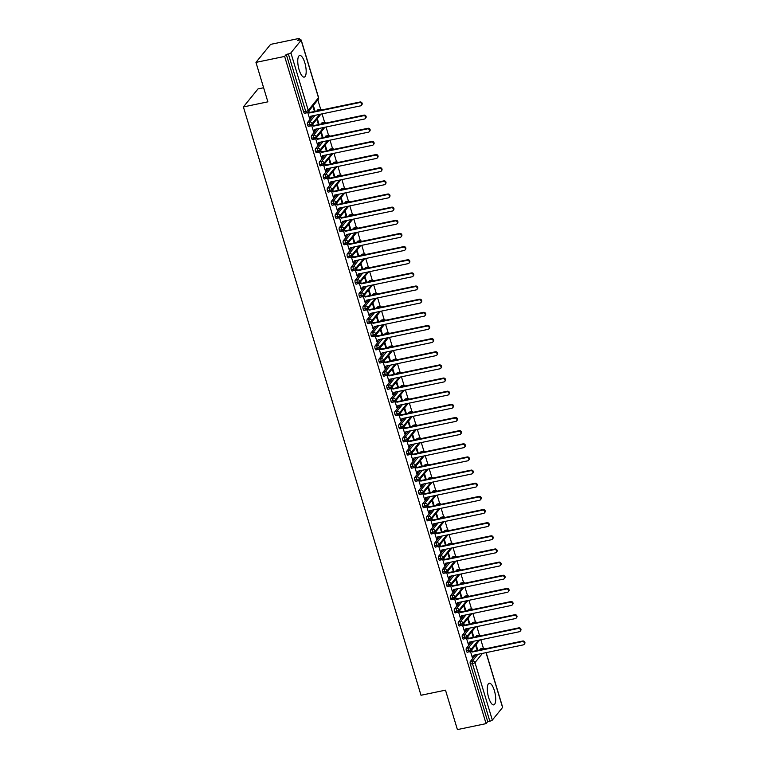 <?xml version="1.0" encoding="UTF-8"?>
<svg xmlns="http://www.w3.org/2000/svg" width="768" height="768" viewBox="0 0 768 768"><rect width="100%" height="100%" fill="white"/><g stroke="black" fill="none" stroke-linecap="round" stroke-linejoin="round"><path stroke-width="1.15" d="M488.65 697.565A11.05 3.638 -101.8 0 1 489.245 683.242A11.05 3.638 -101.8 0 1 494.352 690.538A11.05 3.638 -101.8 0 1 493.757 704.87A11.05 3.638 -101.8 0 1 488.65 697.565M299.117 69.802A11.05 3.638 -101.8 0 1 299.712 55.469A11.05 3.638 -101.8 0 1 304.819 62.774A11.05 3.638 -101.8 0 1 304.214 77.107A11.05 3.638 -101.8 0 1 299.117 69.802M486.154 652.618L502.646 707.261A2.122 0.518 163.2 0 1 502.579 707.462L492.326 720.086A2.122 0.518 163.2 0 1 489.821 721.171L487.718 721.603L486.077 723.629L457.402 729.6L445.498 690.163L421.008 695.261L243.389 106.934L267.869 101.837L255.965 62.39L270.605 44.371L299.27 38.4L297.629 40.426L299.722 39.994A2.122 0.518 -16.8 0 1 301.21 40.051L318.566 97.536A2.122 0.518 -16.8 0 1 318.49 97.747L301.142 40.262A2.122 0.518 -16.8 0 0 301.21 40.051M483.408 648.269L480.835 639.754M479.434 635.126L476.861 626.602M475.469 621.974L472.896 613.459M471.494 608.832L468.922 600.307M467.53 595.68L464.957 587.165M463.555 582.538L460.992 574.013M459.59 569.386L457.018 560.87M455.616 556.243L453.053 547.718M451.651 543.091L449.078 534.576M447.686 529.949L445.114 521.434M443.712 516.797L441.139 508.282M439.747 503.654L437.174 495.139M435.773 490.502L433.2 481.987M431.808 477.36L429.235 468.845M427.834 464.208L425.261 455.693M423.869 451.066L421.296 442.55M419.894 437.914L417.322 429.398M415.93 424.771L413.357 416.256M411.955 411.629L409.382 403.104M407.99 398.477L405.418 389.962M404.016 385.334L401.443 376.81M400.051 372.182L397.478 363.667M396.077 359.04L393.514 350.515M392.112 345.888L389.539 337.373M388.147 332.746L385.574 324.221M384.173 319.594L381.6 311.078M380.208 306.451L377.635 297.936M376.234 293.299L373.661 284.784M372.269 280.157L369.696 271.642M368.294 267.005L365.722 258.49M364.33 253.862L361.757 245.347M360.355 240.71L357.782 232.195M356.39 227.568L353.818 219.053M352.416 214.426L349.843 205.901M348.451 201.274L345.878 192.758M344.477 188.131L341.904 179.606M340.512 174.979L337.939 166.464M336.538 161.837L333.974 153.312M332.573 148.685L330 140.17M328.608 135.542L326.035 127.018M324.634 122.39L322.061 113.875M320.669 109.248L317.846 99.907M299.75 39.984L299.27 38.4M263.616 87.744L258.029 88.906L243.389 106.934M304.781 113.174A2.122 0.701 -101.8 0 1 304.618 113.29A2.122 0.701 -101.8 0 1 303.638 111.878L305.731 111.446L288.374 53.962A2.122 0.518 -16.8 0 0 290.89 52.877L301.142 40.262M303.638 111.878L286.282 54.394L284.63 56.429L255.965 62.39M288.374 53.962L286.282 54.394M486.077 723.629L284.63 56.429M309.562 118.157L310.09 118.042L309.619 118.637L307.718 112.339M315.101 111.341L313.325 105.466M312.845 106.051L314.486 111.475M310.09 118.042L310.8 116.218M481.738 649.555L482.659 648.413L480.566 648.854L479.645 649.997M475.757 654.778L470.323 661.469L472.416 661.037L477.85 654.346M487.718 721.603L470.362 664.118A2.122 0.701 -101.8 0 1 470.323 661.469M477.773 636.413L478.694 635.27L476.602 635.702A2.122 0.701 -101.8 0 1 476.765 635.597A2.122 0.701 -101.8 0 1 476.957 635.635M467.52 652.205A2.122 0.701 -101.8 0 1 467.357 652.31A2.122 0.701 -101.8 0 1 466.397 650.966A2.122 0.701 -101.8 0 1 466.349 648.326L468.442 647.885L473.875 641.203M476.602 635.702L475.67 636.845M471.782 641.635L466.349 648.326M470.458 651.36L472.358 657.658L473.539 655.248M475.584 645.082L477.226 650.496M477.84 650.371L476.064 644.496M473.798 623.261L474.73 622.118L472.627 622.56A2.122 0.701 -101.8 0 1 472.79 622.454A2.122 0.701 -101.8 0 1 472.982 622.483M463.555 639.053A2.122 0.701 -101.8 0 1 463.392 639.158A2.122 0.701 -101.8 0 1 462.432 637.824A2.122 0.701 -101.8 0 1 462.384 635.174L464.477 634.742L469.91 628.051M472.627 622.56L471.706 623.702M467.818 628.493L462.384 635.174M466.483 638.218L468.384 644.506L469.565 642.096M471.619 631.93L473.251 637.354M473.866 637.219L472.099 631.344M469.834 610.118L470.755 608.976L468.662 609.408A2.122 0.701 -101.8 0 1 468.826 609.302A2.122 0.701 -101.8 0 1 469.018 609.341M459.581 625.91A2.122 0.701 -101.8 0 1 459.418 626.016A2.122 0.701 -101.8 0 1 458.458 624.682A2.122 0.701 -101.8 0 1 458.41 622.032L460.502 621.59L465.936 614.909M468.662 609.408L467.731 610.55M463.843 615.341L458.41 622.032M462.518 625.066L464.419 631.363L465.6 628.954M467.654 618.787L469.286 624.202M469.901 624.077L468.125 618.202M465.859 596.966L466.79 595.824L464.688 596.266A2.122 0.701 -101.8 0 1 464.851 596.16A2.122 0.701 -101.8 0 1 465.043 596.189M455.616 612.758A2.122 0.701 -101.8 0 1 455.453 612.864A2.122 0.701 -101.8 0 1 454.493 611.53A2.122 0.701 -101.8 0 1 454.445 608.88L456.538 608.448L461.971 601.757M464.688 596.266L463.766 597.408M459.878 602.198L454.445 608.88M458.544 611.923L460.445 618.211L461.626 615.802M463.68 605.635L465.312 611.059M465.926 610.925L464.16 605.05M461.894 583.824L462.816 582.682L460.723 583.114A2.122 0.701 -101.8 0 1 460.886 583.008A2.122 0.701 -101.8 0 1 461.078 583.046M451.642 599.616A2.122 0.701 -101.8 0 1 451.478 599.722A2.122 0.701 -101.8 0 1 450.518 598.387A2.122 0.701 -101.8 0 1 450.47 595.738L452.573 595.296L457.997 588.614M460.723 583.114L459.792 584.256M455.904 589.046L450.47 595.738M454.579 598.771L456.48 605.069L457.661 602.659M459.715 592.493L461.347 597.907M461.962 597.782L460.186 591.907M457.92 570.672L458.851 569.539L456.749 569.971A2.122 0.701 -101.8 0 1 456.912 569.866A2.122 0.701 -101.8 0 1 457.104 569.894M447.677 586.464A2.122 0.701 -101.8 0 1 447.514 586.579A2.122 0.701 -101.8 0 1 446.554 585.235A2.122 0.701 -101.8 0 1 446.506 582.586L448.598 582.154L454.032 575.462M456.749 569.971L455.827 571.114M451.939 575.904L446.506 582.586M450.605 585.629L452.506 591.917L453.686 589.507M455.741 579.341L457.382 584.765M457.987 584.63L456.221 578.755M453.955 557.53L454.877 556.387L452.784 556.819A2.122 0.701 -101.8 0 1 452.947 556.714A2.122 0.701 -101.8 0 1 453.139 556.752M443.702 573.322A2.122 0.701 -101.8 0 1 443.539 573.427A2.122 0.701 -101.8 0 1 442.579 572.093A2.122 0.701 -101.8 0 1 442.531 569.443L444.634 569.002L450.058 562.32M452.784 556.819L451.862 557.962M447.965 562.752L442.531 569.443M446.64 572.477L448.541 578.774L449.722 576.365M451.776 566.198L453.408 571.613M454.022 571.488L452.246 565.613M449.981 544.378L450.912 543.245L448.819 543.677A2.122 0.701 -101.8 0 1 448.973 543.571A2.122 0.701 -101.8 0 1 449.165 543.6M439.738 560.17A2.122 0.701 -101.8 0 1 439.574 560.285A2.122 0.701 -101.8 0 1 438.614 558.941A2.122 0.701 -101.8 0 1 438.566 556.291L440.659 555.859L446.093 549.168M448.819 543.677L447.888 544.819M444 549.61L438.566 556.291M442.675 559.334L444.576 565.622L445.747 563.213M447.802 553.046L449.443 558.47M450.058 558.336L448.282 552.461M446.016 531.235L446.938 530.093L444.845 530.534A2.122 0.701 -101.8 0 1 445.008 530.419A2.122 0.701 -101.8 0 1 445.2 530.458M435.763 547.027A2.122 0.701 -101.8 0 1 435.6 547.133A2.122 0.701 -101.8 0 1 434.64 545.798A2.122 0.701 -101.8 0 1 434.592 543.149L436.694 542.707L442.128 536.026M444.845 530.534L443.923 531.667M440.026 536.458L434.592 543.149M438.701 546.182L440.602 552.48L441.782 550.07M443.837 539.904L445.469 545.318M446.083 545.194L444.307 539.318M442.042 518.083L442.973 516.95L440.88 517.382A2.122 0.701 -101.8 0 1 441.043 517.277A2.122 0.701 -101.8 0 1 441.226 517.306M431.798 533.875A2.122 0.701 -101.8 0 1 431.635 533.99A2.122 0.701 -101.8 0 1 430.675 532.646A2.122 0.701 -101.8 0 1 430.627 529.997L432.72 529.565L438.154 522.874M440.88 517.382L439.949 518.525M436.061 523.315L430.627 529.997M434.736 533.04L436.637 539.338L437.808 536.918M439.862 526.752L441.504 532.176M442.118 532.042L440.342 526.166M438.077 504.941L438.998 503.798L436.906 504.24A2.122 0.701 -101.8 0 1 437.069 504.125A2.122 0.701 -101.8 0 1 437.261 504.163M427.824 520.733A2.122 0.701 -101.8 0 1 427.67 520.838A2.122 0.701 -101.8 0 1 426.701 519.504A2.122 0.701 -101.8 0 1 426.662 516.854L428.755 516.422L434.189 509.731M436.906 504.24L435.984 505.373M432.086 510.163L426.662 516.854M430.762 519.888L432.662 526.186L433.843 523.776M435.898 513.61L437.53 519.024M438.144 518.899L436.368 513.024M434.102 491.789L435.034 490.656L432.941 491.088A2.122 0.701 -101.8 0 1 433.104 490.982A2.122 0.701 -101.8 0 1 433.296 491.011M423.859 507.59A2.122 0.701 -101.8 0 1 423.696 507.696A2.122 0.701 -101.8 0 1 422.736 506.352A2.122 0.701 -101.8 0 1 422.688 503.702L424.781 503.27L430.214 496.579M432.941 491.088L432.01 492.23M428.122 497.021L422.688 503.702M426.797 506.746L428.698 513.043L429.878 510.624M431.923 500.458L433.565 505.882M434.179 505.757L432.403 499.872M430.138 478.646L431.059 477.504L428.966 477.946A2.122 0.701 -101.8 0 1 429.13 477.83A2.122 0.701 -101.8 0 1 429.322 477.869M419.894 494.438A2.122 0.701 -101.8 0 1 419.731 494.544A2.122 0.701 -101.8 0 1 418.762 493.21A2.122 0.701 -101.8 0 1 418.723 490.56L420.816 490.128L426.25 483.437M428.966 477.946L428.045 479.078M424.147 483.869L418.723 490.56M422.822 493.594L424.723 499.891L425.904 497.482M427.958 487.315L429.59 492.73M430.205 492.605L428.429 486.73M426.163 465.504L427.094 464.362L425.002 464.794A2.122 0.701 -101.8 0 1 425.165 464.688A2.122 0.701 -101.8 0 1 425.357 464.726M415.92 481.296A2.122 0.701 -101.8 0 1 415.757 481.402A2.122 0.701 -101.8 0 1 414.797 480.058A2.122 0.701 -101.8 0 1 414.749 477.418L416.842 476.976L422.275 470.285M425.002 464.794L424.07 465.936M420.182 470.726L414.749 477.418M418.858 480.451L420.758 486.749L421.939 484.33M423.984 474.173L425.626 479.587M426.24 479.462L424.464 473.587M422.198 452.352L423.12 451.21L421.027 451.651A2.122 0.701 -101.8 0 1 421.19 451.546A2.122 0.701 -101.8 0 1 421.382 451.574M411.955 468.144A2.122 0.701 -101.8 0 1 411.792 468.25A2.122 0.701 -101.8 0 1 410.822 466.915A2.122 0.701 -101.8 0 1 410.784 464.266L412.877 463.834L418.31 457.142M421.027 451.651L420.106 452.784M416.208 457.574L410.784 464.266M414.883 467.299L416.784 473.597L417.965 471.187M420.019 461.021L421.651 466.435M422.266 466.31L420.499 460.435M418.234 439.21L419.155 438.067L417.062 438.499A2.122 0.701 -101.8 0 1 417.226 438.394A2.122 0.701 -101.8 0 1 417.418 438.432M407.981 455.002A2.122 0.701 -101.8 0 1 407.818 455.107A2.122 0.701 -101.8 0 1 406.858 453.763A2.122 0.701 -101.8 0 1 406.81 451.123L408.902 450.682L414.336 444M417.062 438.499L416.131 439.642M412.243 444.432L406.81 451.123M410.918 454.157L412.819 460.454L414 458.045M416.045 447.878L417.686 453.293M418.301 453.168L416.525 447.293M414.259 426.058L415.19 424.915L413.088 425.357A2.122 0.701 -101.8 0 1 413.251 425.251A2.122 0.701 -101.8 0 1 413.443 425.28M404.016 441.85A2.122 0.701 -101.8 0 1 403.853 441.955A2.122 0.701 -101.8 0 1 402.893 440.621A2.122 0.701 -101.8 0 1 402.845 437.971L404.938 437.539L410.371 430.848M413.088 425.357L412.166 426.499M408.278 431.29L402.845 437.971M406.944 441.014L408.845 447.302L410.026 444.893M412.08 434.726L413.712 440.141M414.326 440.016L412.56 434.141M410.294 412.915L411.216 411.773L409.123 412.205A2.122 0.701 -101.8 0 1 409.286 412.099A2.122 0.701 -101.8 0 1 409.478 412.138M400.042 428.707A2.122 0.701 -101.8 0 1 399.878 428.813A2.122 0.701 -101.8 0 1 398.918 427.469A2.122 0.701 -101.8 0 1 398.87 424.829L400.963 424.387L406.397 417.706M409.123 412.205L408.192 413.347M404.304 418.138L398.87 424.829M402.979 427.862L404.88 434.16L406.061 431.75M408.115 421.584L409.747 426.998M410.362 426.874L408.586 420.998M406.32 399.763L407.251 398.621L405.149 399.062A2.122 0.701 -101.8 0 1 405.312 398.957A2.122 0.701 -101.8 0 1 405.504 398.986M396.077 415.555A2.122 0.701 -101.8 0 1 395.914 415.661A2.122 0.701 -101.8 0 1 394.954 414.326A2.122 0.701 -101.8 0 1 394.906 411.677L396.998 411.245L402.432 404.554M405.149 399.062L404.227 400.205M400.339 404.995L394.906 411.677M399.005 414.72L400.906 421.008L402.086 418.598M404.141 408.432L405.773 413.856M406.387 413.722L404.621 407.846M402.355 386.621L403.277 385.478L401.184 385.91A2.122 0.701 -101.8 0 1 401.347 385.805A2.122 0.701 -101.8 0 1 401.539 385.843M392.102 402.413A2.122 0.701 -101.8 0 1 391.939 402.518A2.122 0.701 -101.8 0 1 390.979 401.184A2.122 0.701 -101.8 0 1 390.931 398.534L393.034 398.093L398.458 391.411M401.184 385.91L400.253 387.053M396.365 391.843L390.931 398.534M395.04 401.568L396.941 407.866L398.122 405.456M400.176 395.29L401.808 400.704M402.422 400.579L400.646 394.704M398.381 373.469L399.312 372.326L397.21 372.768A2.122 0.701 -101.8 0 1 397.373 372.662A2.122 0.701 -101.8 0 1 397.565 372.691M388.138 389.261A2.122 0.701 -101.8 0 1 387.974 389.376A2.122 0.701 -101.8 0 1 387.014 388.032A2.122 0.701 -101.8 0 1 386.966 385.382L389.059 384.95L394.493 378.259M397.21 372.768L396.288 373.91M392.4 378.701L386.966 385.382M391.066 388.426L392.966 394.714L394.147 392.304M396.202 382.138L397.843 387.562M398.448 387.427L396.682 381.552M394.416 360.326L395.338 359.184L393.245 359.616A2.122 0.701 -101.8 0 1 393.408 359.51A2.122 0.701 -101.8 0 1 393.6 359.549M384.163 376.118A2.122 0.701 -101.8 0 1 384 376.224A2.122 0.701 -101.8 0 1 383.04 374.89A2.122 0.701 -101.8 0 1 382.992 372.24L385.094 371.798L390.518 365.117M393.245 359.616L392.323 360.758M388.426 365.549L382.992 372.24M387.101 375.274L389.002 381.571L390.182 379.162M392.237 368.995L393.869 374.41M394.483 374.285L392.707 368.41M390.442 347.174L391.373 346.042L389.28 346.474A2.122 0.701 -101.8 0 1 389.434 346.368A2.122 0.701 -101.8 0 1 389.626 346.397M380.198 362.966A2.122 0.701 -101.8 0 1 380.035 363.082A2.122 0.701 -101.8 0 1 379.075 361.738A2.122 0.701 -101.8 0 1 379.027 359.088L381.12 358.656L386.554 351.965M389.28 346.474L388.349 347.616M384.461 352.406L379.027 359.088M383.136 362.131L385.037 368.419L386.208 366.01M388.262 355.843L389.904 361.267M390.518 361.133L388.742 355.258M386.477 334.032L387.398 332.89L385.306 333.331A2.122 0.701 -101.8 0 1 385.469 333.216A2.122 0.701 -101.8 0 1 385.661 333.254M376.224 349.824A2.122 0.701 -101.8 0 1 376.061 349.93A2.122 0.701 -101.8 0 1 375.101 348.595A2.122 0.701 -101.8 0 1 375.053 345.946L377.155 345.504L382.589 338.822M385.306 333.331L384.384 334.464M380.486 339.254L375.053 345.946M379.162 348.979L381.062 355.277L382.243 352.867M384.298 342.701L385.93 348.115M386.544 347.99L384.768 342.115M382.502 320.88L383.434 319.747L381.341 320.179A2.122 0.701 -101.8 0 1 381.504 320.074A2.122 0.701 -101.8 0 1 381.686 320.102M372.259 336.672A2.122 0.701 -101.8 0 1 372.096 336.787A2.122 0.701 -101.8 0 1 371.136 335.443A2.122 0.701 -101.8 0 1 371.088 332.794L373.181 332.362L378.614 325.67M381.341 320.179L380.41 321.322M376.522 326.112L371.088 332.794M375.197 335.837L377.098 342.125L378.269 339.715M380.323 329.549L381.965 334.973M382.579 334.838L380.803 328.963M378.538 307.738L379.459 306.595L377.366 307.037A2.122 0.701 -101.8 0 1 377.53 306.922A2.122 0.701 -101.8 0 1 377.722 306.96M368.285 323.53A2.122 0.701 -101.8 0 1 368.131 323.635A2.122 0.701 -101.8 0 1 367.162 322.301A2.122 0.701 -101.8 0 1 367.123 319.651L369.216 319.21L374.65 312.528M377.366 307.037L376.445 308.17M372.547 312.96L367.123 319.651M371.222 322.685L373.123 328.982L374.304 326.573M376.358 316.406L377.99 321.821M378.605 321.696L376.829 315.821M374.563 294.586L375.494 293.453L373.402 293.885A2.122 0.701 -101.8 0 1 373.565 293.779A2.122 0.701 -101.8 0 1 373.757 293.808M364.32 310.378A2.122 0.701 -101.8 0 1 364.157 310.493A2.122 0.701 -101.8 0 1 363.197 309.149A2.122 0.701 -101.8 0 1 363.149 306.499L365.242 306.067L370.675 299.376M373.402 293.885L372.47 295.027M368.582 299.818L363.149 306.499M367.258 309.542L369.158 315.84L370.339 313.421M372.384 303.254L374.026 308.678M374.64 308.544L372.864 302.669M370.598 281.443L371.52 280.301L369.427 280.742A2.122 0.701 -101.8 0 1 369.59 280.627A2.122 0.701 -101.8 0 1 369.782 280.666M360.355 297.235A2.122 0.701 -101.8 0 1 360.192 297.341A2.122 0.701 -101.8 0 1 359.222 296.006A2.122 0.701 -101.8 0 1 359.184 293.357L361.277 292.925L366.71 286.234M369.427 280.742L368.506 281.875M364.608 286.666L359.184 293.357M363.283 296.39L365.184 302.688L366.365 300.278M368.419 290.112L370.051 295.526M370.666 295.402L368.89 289.526M366.624 268.291L367.555 267.158L365.462 267.59A2.122 0.701 -101.8 0 1 365.626 267.485A2.122 0.701 -101.8 0 1 365.818 267.514M356.381 284.093A2.122 0.701 -101.8 0 1 356.218 284.198A2.122 0.701 -101.8 0 1 355.258 282.854A2.122 0.701 -101.8 0 1 355.21 280.205L357.302 279.773L362.736 273.082M365.462 267.59L364.531 268.733M360.643 273.523L355.21 280.205M359.318 283.248L361.219 289.546L362.4 287.126M364.445 276.97L366.086 282.384M366.701 282.259L364.925 276.384M362.659 255.149L363.581 254.006L361.488 254.448A2.122 0.701 -101.8 0 1 361.651 254.333A2.122 0.701 -101.8 0 1 361.843 254.371M352.416 270.941A2.122 0.701 -101.8 0 1 352.253 271.046A2.122 0.701 -101.8 0 1 351.283 269.712A2.122 0.701 -101.8 0 1 351.245 267.062L353.338 266.63L358.771 259.939M361.488 254.448L360.566 255.581M356.669 260.371L351.245 267.062M355.344 270.096L357.245 276.394L358.426 273.984M360.48 263.818L362.112 269.232M362.726 269.107L360.95 263.232M358.694 242.006L359.616 240.864L357.523 241.296A2.122 0.701 -101.8 0 1 357.686 241.19A2.122 0.701 -101.8 0 1 357.878 241.229M348.442 257.798A2.122 0.701 -101.8 0 1 348.278 257.904A2.122 0.701 -101.8 0 1 347.318 256.56A2.122 0.701 -101.8 0 1 347.27 253.92L349.363 253.478L354.797 246.797M357.523 241.296L356.592 242.438M352.704 247.229L347.27 253.92M351.379 256.954L353.28 263.251L354.461 260.832M356.506 250.675L358.147 256.09M358.762 255.965L356.986 250.09M354.72 228.854L355.651 227.712L353.549 228.154A2.122 0.701 -101.8 0 1 353.712 228.048A2.122 0.701 -101.8 0 1 353.904 228.077M344.477 244.646A2.122 0.701 -101.8 0 1 344.314 244.752A2.122 0.701 -101.8 0 1 343.354 243.418A2.122 0.701 -101.8 0 1 343.306 240.768L345.398 240.336L350.832 233.645M353.549 228.154L352.627 229.296M348.739 234.077L343.306 240.768M347.405 243.802L349.306 250.099L350.486 247.69M352.541 237.523L354.173 242.938M354.787 242.813L353.021 236.938M350.755 215.712L351.677 214.57L349.584 215.002A2.122 0.701 -101.8 0 1 349.747 214.896A2.122 0.701 -101.8 0 1 349.939 214.934M340.502 231.504A2.122 0.701 -101.8 0 1 340.339 231.61A2.122 0.701 -101.8 0 1 339.379 230.266A2.122 0.701 -101.8 0 1 339.331 227.626L341.424 227.184L346.858 220.502M349.584 215.002L348.653 216.144M344.765 220.934L339.331 227.626M343.44 230.659L345.341 236.957L346.522 234.547M348.576 224.381L350.208 229.795M350.822 229.67L349.046 223.795M346.781 202.56L347.712 201.418L345.61 201.859A2.122 0.701 -101.8 0 1 345.773 201.754A2.122 0.701 -101.8 0 1 345.965 201.782M336.538 218.352A2.122 0.701 -101.8 0 1 336.374 218.458A2.122 0.701 -101.8 0 1 335.414 217.123A2.122 0.701 -101.8 0 1 335.366 214.474L337.459 214.042L342.893 207.35M345.61 201.859L344.688 203.002M340.8 207.792L335.366 214.474M339.466 217.517L341.366 223.805L342.547 221.395M344.602 211.229L346.234 216.643M346.848 216.518L345.082 210.643M342.816 189.418L343.738 188.275L341.645 188.707A2.122 0.701 -101.8 0 1 341.808 188.602A2.122 0.701 -101.8 0 1 342 188.64M332.563 205.21A2.122 0.701 -101.8 0 1 332.4 205.315A2.122 0.701 -101.8 0 1 331.44 203.981A2.122 0.701 -101.8 0 1 331.392 201.331L333.494 200.89L338.918 194.208M341.645 188.707L340.714 189.85M336.826 194.64L331.392 201.331M335.501 204.365L337.402 210.662L338.582 208.253M340.637 198.086L342.269 203.501M342.883 203.376L341.107 197.501M338.842 176.266L339.773 175.123L337.67 175.565A2.122 0.701 -101.8 0 1 337.834 175.459A2.122 0.701 -101.8 0 1 338.026 175.488M328.598 192.058A2.122 0.701 -101.8 0 1 328.435 192.163A2.122 0.701 -101.8 0 1 327.475 190.829A2.122 0.701 -101.8 0 1 327.427 188.179L329.52 187.747L334.954 181.056M337.67 175.565L336.749 176.707M332.861 181.498L327.427 188.179M331.526 191.222L333.427 197.51L334.608 195.101M336.662 184.934L338.304 190.358M338.909 190.224L337.142 184.349M334.877 163.123L335.798 161.981L333.706 162.413A2.122 0.701 -101.8 0 1 333.869 162.307A2.122 0.701 -101.8 0 1 334.061 162.346M324.624 178.915A2.122 0.701 -101.8 0 1 324.461 179.021A2.122 0.701 -101.8 0 1 323.501 177.686A2.122 0.701 -101.8 0 1 323.453 175.037L325.555 174.595L330.979 167.914M333.706 162.413L332.784 163.555M328.886 168.346L323.453 175.037M327.562 178.07L329.462 184.368L330.643 181.958M332.698 171.792L334.33 177.206M334.944 177.082L333.168 171.206M330.902 149.971L331.834 148.838L329.741 149.27A2.122 0.701 -101.8 0 1 329.894 149.165A2.122 0.701 -101.8 0 1 330.086 149.194M320.659 165.763A2.122 0.701 -101.8 0 1 320.496 165.878A2.122 0.701 -101.8 0 1 319.536 164.534A2.122 0.701 -101.8 0 1 319.488 161.885L321.581 161.453L327.014 154.762M329.741 149.27L328.81 150.413M324.922 155.203L319.488 161.885M323.597 164.928L325.498 171.216L326.669 168.806M328.723 158.64L330.365 164.064M330.979 163.93L329.203 158.054M326.938 136.829L327.859 135.686L325.766 136.118A2.122 0.701 -101.8 0 1 325.93 136.013A2.122 0.701 -101.8 0 1 326.122 136.051M316.685 152.621A2.122 0.701 -101.8 0 1 316.522 152.726A2.122 0.701 -101.8 0 1 315.562 151.392A2.122 0.701 -101.8 0 1 315.514 148.742L317.616 148.301L323.04 141.619M325.766 136.118L324.845 137.261M320.947 142.051L315.514 148.742M319.622 151.776L321.523 158.074L322.704 155.664M324.758 145.498L326.39 150.912M327.005 150.787L325.229 144.912M322.963 123.677L323.894 122.544L321.802 122.976A2.122 0.701 -101.8 0 1 321.955 122.87A2.122 0.701 -101.8 0 1 322.147 122.899M312.72 139.469A2.122 0.701 -101.8 0 1 312.557 139.584A2.122 0.701 -101.8 0 1 311.597 138.24A2.122 0.701 -101.8 0 1 311.549 135.59L313.642 135.158L319.075 128.467M321.802 122.976L320.87 124.118M316.982 128.909L311.549 135.59M315.658 138.634L317.558 144.922L318.73 142.512M320.784 132.346L322.426 137.77M323.04 137.635L321.264 131.76M318.998 110.534L319.92 109.392L317.827 109.834A2.122 0.701 -101.8 0 1 317.99 109.718A2.122 0.701 -101.8 0 1 318.182 109.757M308.746 126.326A2.122 0.701 -101.8 0 1 308.592 126.432A2.122 0.701 -101.8 0 1 307.622 125.098A2.122 0.701 -101.8 0 1 307.584 122.448L309.677 122.006L315.11 115.325M317.827 109.834L316.906 110.966M313.008 115.757L307.584 122.448M311.683 125.482L313.584 131.779L314.765 129.37M316.819 119.203L318.451 124.618M319.066 124.493L317.29 118.618M319.718 114.365L312.23 123.571A2.122 0.518 163.2 0 1 309.725 124.656L307.622 125.098M314.064 131.194L313.536 131.299M318.029 144.336L317.501 144.451M322.003 157.488L321.475 157.594M325.968 170.63L325.44 170.746M329.942 183.782L329.405 183.888M333.907 196.925L333.379 197.04M337.872 210.077L337.344 210.182M341.846 223.219L341.318 223.334M345.811 236.371L345.283 236.477M349.786 249.514L349.258 249.629M353.75 262.666L353.222 262.771M357.725 275.808L357.197 275.923M361.69 288.96L361.162 289.066M365.664 302.102L365.136 302.218M369.629 315.254L369.101 315.36M373.603 328.397L373.075 328.502M377.568 341.539L377.04 341.654M381.542 354.691L381.014 354.797M385.507 367.834L384.979 367.949M389.482 380.986L388.944 381.091M393.446 394.128L392.918 394.243M397.411 407.28L396.883 407.386M401.386 420.422L400.858 420.538M405.35 433.574L404.822 433.68M409.325 446.717L408.797 446.832M413.29 459.869L412.762 459.974M417.264 473.011L416.736 473.126M421.229 486.163L420.701 486.269M425.203 499.306L424.675 499.421M429.168 512.458L428.64 512.563M433.142 525.6L432.614 525.706M437.107 538.742L436.579 538.858M441.082 551.894L440.554 552M445.046 565.037L444.518 565.152M449.021 578.189L448.483 578.294M452.986 591.331L452.458 591.446M456.96 604.483L456.422 604.589M460.925 617.626L460.397 617.741M464.89 630.778L464.362 630.883M468.864 643.92L468.336 644.035M472.829 657.072L472.301 657.178M323.683 127.507L316.205 136.723A2.122 0.518 163.2 0 1 313.69 137.808L311.597 138.24M327.658 140.659L320.17 149.866A2.122 0.518 163.2 0 1 317.654 150.95L315.562 151.392M331.622 153.802L324.144 163.018A2.122 0.518 163.2 0 1 321.629 164.102L319.536 164.534M335.587 166.954L328.109 176.16A2.122 0.518 163.2 0 1 325.594 177.245L323.501 177.686M339.562 180.096L332.083 189.312A2.122 0.518 163.2 0 1 329.568 190.397L327.475 190.829M343.526 193.248L336.048 202.454A2.122 0.518 163.2 0 1 333.533 203.539L331.44 203.981M347.501 206.39L340.022 215.606A2.122 0.518 163.2 0 1 337.507 216.691L335.414 217.123M351.466 219.542L343.987 228.749A2.122 0.518 163.2 0 1 341.472 229.834L339.379 230.266M355.44 232.685L347.962 241.891A2.122 0.518 163.2 0 1 345.446 242.976L343.354 243.418M359.405 245.837L351.926 255.043A2.122 0.518 163.2 0 1 349.411 256.128L347.318 256.56M363.379 258.979L355.891 268.186A2.122 0.518 163.2 0 1 353.386 269.27L351.283 269.712M367.344 272.131L359.866 281.338A2.122 0.518 163.2 0 1 357.35 282.422L355.258 282.854M371.318 285.274L363.83 294.48A2.122 0.518 163.2 0 1 361.325 295.565L359.222 296.006M375.283 298.416L367.805 307.632A2.122 0.518 163.2 0 1 365.29 308.717L363.197 309.149M379.258 311.568L371.77 320.774A2.122 0.518 163.2 0 1 369.264 321.859L367.162 322.301M383.222 324.71L375.744 333.926A2.122 0.518 163.2 0 1 373.229 335.011L371.136 335.443M387.197 337.862L379.709 347.069A2.122 0.518 163.2 0 1 377.194 348.154L375.101 348.595M391.162 351.005L383.683 360.221A2.122 0.518 163.2 0 1 381.168 361.306L379.075 361.738M395.126 364.157L387.648 373.363A2.122 0.518 163.2 0 1 385.133 374.448L383.04 374.89M399.101 377.299L391.622 386.515A2.122 0.518 163.2 0 1 389.107 387.6L387.014 388.032M403.066 390.451L395.587 399.658A2.122 0.518 163.2 0 1 393.072 400.742L390.979 401.184M407.04 403.594L399.562 412.81A2.122 0.518 163.2 0 1 397.046 413.894L394.954 414.326M411.005 416.746L403.526 425.952A2.122 0.518 163.2 0 1 401.011 427.037L398.918 427.469M414.979 429.888L407.501 439.104A2.122 0.518 163.2 0 1 404.986 440.189L402.893 440.621M418.944 443.04L411.466 452.246A2.122 0.518 163.2 0 1 408.95 453.331L406.858 453.763M422.918 456.182L415.43 465.389A2.122 0.518 163.2 0 1 412.925 466.474L410.822 466.915M426.883 469.334L419.405 478.541A2.122 0.518 163.2 0 1 416.89 479.626L414.797 480.058M430.858 482.477L423.37 491.683A2.122 0.518 163.2 0 1 420.864 492.768L418.762 493.21M434.822 495.619L427.344 504.835A2.122 0.518 163.2 0 1 424.829 505.92L422.736 506.352M438.797 508.771L431.309 517.978A2.122 0.518 163.2 0 1 428.803 519.062L426.701 519.504M442.762 521.914L435.283 531.13A2.122 0.518 163.2 0 1 432.768 532.214L430.675 532.646M446.736 535.066L439.248 544.272A2.122 0.518 163.2 0 1 436.742 545.357L434.64 545.798M450.701 548.208L443.222 557.424A2.122 0.518 163.2 0 1 440.707 558.509L438.614 558.941M454.666 561.36L447.187 570.566A2.122 0.518 163.2 0 1 444.672 571.651L442.579 572.093M458.64 574.502L451.162 583.718A2.122 0.518 163.2 0 1 448.646 584.803L446.554 585.235M462.605 587.654L455.126 596.861A2.122 0.518 163.2 0 1 452.611 597.946L450.518 598.387M466.579 600.797L459.101 610.013A2.122 0.518 163.2 0 1 456.586 611.098L454.493 611.53M470.544 613.949L463.066 623.155A2.122 0.518 163.2 0 1 460.55 624.24L458.458 624.682M474.518 627.091L467.04 636.307A2.122 0.518 163.2 0 1 464.525 637.392L462.432 637.824M478.483 640.243L471.005 649.45A2.122 0.518 163.2 0 1 468.49 650.534L466.397 650.966M309.974 117.648L310.637 116.256L360.518 105.869A1.766 1.613 -140.9 0 0 361.421 103.382A1.766 1.613 -140.9 0 0 359.53 102.586L360 102A1.766 1.613 39.1 0 1 361.872 104.755L361.402 105.341M308.506 111.398L310.118 112.378L360 102M308.035 111.984L309.648 112.963L359.53 102.586M309.648 112.963L310.118 112.378M313.939 130.8L314.611 129.398L364.493 119.011A1.766 1.613 -140.9 0 0 365.395 116.534A1.766 1.613 -140.9 0 0 363.494 115.728L363.974 115.142A1.766 1.613 39.1 0 1 365.846 117.898L365.366 118.483M312.48 124.541L314.093 125.53L363.974 115.142M312 125.126L313.613 126.115L363.494 115.728M313.613 126.115L314.093 125.53M317.914 143.942L318.576 142.55L368.458 132.163A1.766 1.613 -140.9 0 0 369.36 129.677A1.766 1.613 -140.9 0 0 367.469 128.87L367.939 128.285A1.766 1.613 39.1 0 1 369.811 131.05L369.341 131.635M316.445 137.693L318.058 138.672L367.939 128.285M315.974 138.278L317.587 139.258L367.469 128.87M317.587 139.258L318.058 138.672M321.878 157.094L322.541 155.693L372.432 145.306A1.766 1.613 -140.9 0 0 373.334 142.829A1.766 1.613 -140.9 0 0 371.434 142.022L371.914 141.437A1.766 1.613 39.1 0 1 373.786 144.192L373.306 144.778M320.419 150.835L322.032 151.824L371.914 141.437M319.939 151.421L321.552 152.41L371.434 142.022M321.552 152.41L322.032 151.824M325.853 170.237L326.515 168.845L376.397 158.458A1.766 1.613 -140.9 0 0 377.299 155.971A1.766 1.613 -140.9 0 0 375.408 155.165L375.878 154.579A1.766 1.613 39.1 0 1 377.75 157.344L377.28 157.93M324.384 163.987L325.997 164.966L375.878 154.579M323.914 164.573L325.526 165.552L375.408 155.165M325.526 165.552L325.997 164.966M329.818 183.389L330.48 181.987L380.371 171.6A1.766 1.613 -140.9 0 0 381.274 169.123A1.766 1.613 -140.9 0 0 379.373 168.317L379.853 167.731A1.766 1.613 39.1 0 1 381.725 170.486L381.245 171.072M328.358 177.13L329.971 178.118L379.853 167.731M327.878 177.715L329.491 178.704L379.373 168.317M329.491 178.704L329.971 178.118M333.792 196.531L334.454 195.139L384.336 184.752A1.766 1.613 -140.9 0 0 385.238 182.266A1.766 1.613 -140.9 0 0 383.347 181.459L383.818 180.874A1.766 1.613 39.1 0 1 385.69 183.638L385.219 184.224M332.323 190.282L333.936 191.261L383.818 180.874M331.853 190.867L333.456 191.846L383.347 181.459M333.456 191.846L333.936 191.261M337.757 209.683L338.419 208.282L388.31 197.894A1.766 1.613 -140.9 0 0 389.213 195.418A1.766 1.613 -140.9 0 0 387.312 194.611L387.792 194.026A1.766 1.613 39.1 0 1 389.664 196.781L389.184 197.366M336.298 203.424L337.91 204.413L387.792 194.026M335.818 204.01L337.43 204.998L387.312 194.611M337.43 204.998L337.91 204.413M341.731 222.826L342.394 221.434L392.275 211.046A1.766 1.613 -140.9 0 0 393.178 208.56A1.766 1.613 -140.9 0 0 391.286 207.754L391.757 207.168A1.766 1.613 39.1 0 1 393.629 209.933L393.149 210.518M340.262 216.576L341.875 217.555L391.757 207.168M339.792 217.162L341.395 218.141L391.286 207.754M341.395 218.141L341.875 217.555M345.696 235.978L346.358 234.576L396.24 224.189A1.766 1.613 -140.9 0 0 397.142 221.712A1.766 1.613 -140.9 0 0 395.251 220.906L395.731 220.32A1.766 1.613 39.1 0 1 397.603 223.075L397.123 223.661M344.237 229.718L345.84 230.707L395.731 220.32M343.757 230.304L345.37 231.293L395.251 220.906M345.37 231.293L345.84 230.707M349.661 249.12L350.333 247.718L400.214 237.341A1.766 1.613 -140.9 0 0 401.117 234.854A1.766 1.613 -140.9 0 0 399.226 234.048L399.696 233.462A1.766 1.613 39.1 0 1 401.568 236.227L401.088 236.813M348.202 242.87L349.814 243.85L399.696 233.462M347.722 243.456L349.334 244.435L399.226 234.048M349.334 244.435L349.814 243.85M353.635 262.272L354.298 260.87L404.179 250.483A1.766 1.613 -140.9 0 0 405.082 247.997A1.766 1.613 -140.9 0 0 403.19 247.2L403.67 246.614A1.766 1.613 39.1 0 1 405.533 249.37L405.062 249.955M352.176 256.013L353.779 257.002L403.67 246.614M351.696 256.598L353.309 257.587L403.19 247.2M353.309 257.587L353.779 257.002M357.6 275.414L358.272 274.013L408.154 263.635A1.766 1.613 -140.9 0 0 409.056 261.149A1.766 1.613 -140.9 0 0 407.165 260.342L407.635 259.757A1.766 1.613 39.1 0 1 409.507 262.522L409.027 263.107M356.141 269.155L357.754 270.144L407.635 259.757M355.661 269.741L357.274 270.73L407.165 260.342M357.274 270.73L357.754 270.144M361.574 288.566L362.237 287.165L412.118 276.778A1.766 1.613 -140.9 0 0 413.021 274.291A1.766 1.613 -140.9 0 0 411.13 273.494L411.61 272.909A1.766 1.613 39.1 0 1 413.472 275.664L413.002 276.25M360.106 282.307L361.718 283.286L411.61 272.909M359.635 282.893L361.248 283.872L411.13 273.494M361.248 283.872L361.718 283.286M365.539 301.709L366.211 300.307L416.093 289.92A1.766 1.613 -140.9 0 0 416.995 287.443A1.766 1.613 -140.9 0 0 415.094 286.637L415.574 286.051A1.766 1.613 39.1 0 1 417.446 288.816L416.966 289.402M364.08 295.45L365.693 296.438L415.574 286.051M363.6 296.035L365.213 297.024L415.094 286.637M365.213 297.024L365.693 296.438M369.514 314.851L370.176 313.459L420.058 303.072A1.766 1.613 -140.9 0 0 420.96 300.586A1.766 1.613 -140.9 0 0 419.069 299.789L419.549 299.203A1.766 1.613 39.1 0 1 421.411 301.958L420.941 302.544M368.045 308.602L369.658 309.581L419.549 299.203M367.574 309.187L369.187 310.166L419.069 299.789M369.187 310.166L369.658 309.581M373.478 328.003L374.15 326.602L424.032 316.214A1.766 1.613 -140.9 0 0 424.934 313.738A1.766 1.613 -140.9 0 0 423.034 312.931L423.514 312.346A1.766 1.613 39.1 0 1 425.386 315.101L424.906 315.696M372.019 321.744L373.632 322.733L423.514 312.346M371.539 322.33L373.152 323.318L423.034 312.931M373.152 323.318L373.632 322.733M377.453 341.146L378.115 339.754L427.997 329.366A1.766 1.613 -140.9 0 0 428.899 326.88A1.766 1.613 -140.9 0 0 427.008 326.083L427.478 325.498A1.766 1.613 39.1 0 1 429.35 328.253L428.88 328.838M375.984 334.896L377.597 335.875L427.478 325.498M375.514 335.482L377.126 336.461L427.008 326.083M377.126 336.461L377.597 335.875M381.418 354.298L382.08 352.896L431.971 342.509A1.766 1.613 -140.9 0 0 432.874 340.032A1.766 1.613 -140.9 0 0 430.973 339.226L431.453 338.64A1.766 1.613 39.1 0 1 433.325 341.395L432.845 341.981M379.958 348.038L381.571 349.027L431.453 338.64M379.478 348.624L381.091 349.613L430.973 339.226M381.091 349.613L381.571 349.027M385.392 367.44L386.054 366.048L435.936 355.661A1.766 1.613 -140.9 0 0 436.838 353.174A1.766 1.613 -140.9 0 0 434.947 352.368L435.418 351.782A1.766 1.613 39.1 0 1 437.29 354.547L436.819 355.133M383.923 361.19L385.536 362.17L435.418 351.782M383.453 361.776L385.066 362.755L434.947 352.368M385.066 362.755L385.536 362.17M389.357 380.592L390.019 379.19L439.91 368.803A1.766 1.613 -140.9 0 0 440.813 366.326A1.766 1.613 -140.9 0 0 438.912 365.52L439.392 364.934A1.766 1.613 39.1 0 1 441.264 367.69L440.784 368.275M387.898 374.333L389.51 375.322L439.392 364.934M387.418 374.918L389.03 375.907L438.912 365.52M389.03 375.907L389.51 375.322M393.331 393.734L393.994 392.342L443.875 381.955A1.766 1.613 -140.9 0 0 444.778 379.469A1.766 1.613 -140.9 0 0 442.886 378.662L443.357 378.077A1.766 1.613 39.1 0 1 445.229 380.842L444.758 381.427M391.862 387.485L393.475 388.464L443.357 378.077M391.392 388.07L392.995 389.05L442.886 378.662M392.995 389.05L393.475 388.464M397.296 406.886L397.958 405.485L447.85 395.098A1.766 1.613 -140.9 0 0 448.752 392.621A1.766 1.613 -140.9 0 0 446.851 391.814L447.331 391.229A1.766 1.613 39.1 0 1 449.203 393.984L448.723 394.57M395.837 400.627L397.45 401.616L447.331 391.229M395.357 401.213L396.97 402.202L446.851 391.814M396.97 402.202L397.45 401.616M401.27 420.029L401.933 418.637L451.814 408.25A1.766 1.613 -140.9 0 0 452.717 405.763A1.766 1.613 -140.9 0 0 450.826 404.957L451.296 404.371A1.766 1.613 39.1 0 1 453.168 407.136L452.688 407.722M399.802 413.779L401.414 414.758L451.296 404.371M399.331 414.365L400.934 415.344L450.826 404.957M400.934 415.344L401.414 414.758M405.235 433.181L405.898 431.779L455.789 421.392A1.766 1.613 -140.9 0 0 456.682 418.915A1.766 1.613 -140.9 0 0 454.79 418.109L455.27 417.523A1.766 1.613 39.1 0 1 457.142 420.278L456.662 420.864M403.776 426.922L405.379 427.91L455.27 417.523M403.296 427.507L404.909 428.496L454.79 418.109M404.909 428.496L405.379 427.91M409.2 446.323L409.872 444.922L459.754 434.544A1.766 1.613 -140.9 0 0 460.656 432.058A1.766 1.613 -140.9 0 0 458.765 431.251L459.235 430.666A1.766 1.613 39.1 0 1 461.107 433.43L460.627 434.016M407.741 440.074L409.354 441.053L459.235 430.666M407.261 440.659L408.874 441.638L458.765 431.251M408.874 441.638L409.354 441.053M413.174 459.475L413.837 458.074L463.718 447.686A1.766 1.613 -140.9 0 0 464.621 445.2A1.766 1.613 -140.9 0 0 462.73 444.403L463.21 443.818A1.766 1.613 39.1 0 1 465.072 446.573L464.602 447.158M411.715 453.216L413.318 454.205L463.21 443.818M411.235 453.802L412.848 454.79L462.73 444.403M412.848 454.79L413.318 454.205M417.139 472.618L417.811 471.216L467.693 460.838A1.766 1.613 -140.9 0 0 468.595 458.352A1.766 1.613 -140.9 0 0 466.704 457.546L467.174 456.96A1.766 1.613 39.1 0 1 469.046 459.725L468.566 460.31M415.68 466.358L417.293 467.347L467.174 456.96M415.2 466.954L416.813 467.933L466.704 457.546M416.813 467.933L417.293 467.347M421.114 485.77L421.776 484.368L471.658 473.981A1.766 1.613 -140.9 0 0 472.56 471.494A1.766 1.613 -140.9 0 0 470.669 470.698L471.149 470.112A1.766 1.613 39.1 0 1 473.011 472.867L472.541 473.453M419.645 479.51L421.258 480.49L471.149 470.112M419.174 480.096L420.787 481.085L470.669 470.698M420.787 481.085L421.258 480.49M425.078 498.912L425.75 497.51L475.632 487.133A1.766 1.613 -140.9 0 0 476.534 484.646A1.766 1.613 -140.9 0 0 474.634 483.84L475.114 483.254A1.766 1.613 39.1 0 1 476.986 486.019L476.506 486.605M423.619 492.653L425.232 493.642L475.114 483.254M423.139 493.238L424.752 494.227L474.634 483.84M424.752 494.227L425.232 493.642M429.053 512.054L429.715 510.662L479.597 500.275A1.766 1.613 -140.9 0 0 480.499 497.789A1.766 1.613 -140.9 0 0 478.608 496.992L479.088 496.406A1.766 1.613 39.1 0 1 480.95 499.162L480.48 499.747M427.584 505.805L429.197 506.784L479.088 496.406M427.114 506.39L428.726 507.37L478.608 496.992M428.726 507.37L429.197 506.784M433.018 525.206L433.69 523.805L483.571 513.418A1.766 1.613 -140.9 0 0 484.474 510.941A1.766 1.613 -140.9 0 0 482.573 510.134L483.053 509.549A1.766 1.613 39.1 0 1 484.925 512.314L484.445 512.899M431.558 518.947L433.171 519.936L483.053 509.549M431.078 519.533L432.691 520.522L482.573 510.134M432.691 520.522L433.171 519.936M436.992 538.349L437.654 536.957L487.536 526.57A1.766 1.613 -140.9 0 0 488.438 524.083A1.766 1.613 -140.9 0 0 486.547 523.286L487.018 522.701A1.766 1.613 39.1 0 1 488.89 525.456L488.419 526.042M435.523 532.099L437.136 533.078L487.018 522.701M435.053 532.685L436.666 533.664L486.547 523.286M436.666 533.664L437.136 533.078M440.957 551.501L441.619 550.099L491.51 539.712A1.766 1.613 -140.9 0 0 492.413 537.235A1.766 1.613 -140.9 0 0 490.512 536.429L490.992 535.843A1.766 1.613 39.1 0 1 492.864 538.598L492.384 539.184M439.498 545.242L441.11 546.23L490.992 535.843M439.018 545.827L440.63 546.816L490.512 536.429M440.63 546.816L441.11 546.23M444.931 564.643L445.594 563.251L495.475 552.864A1.766 1.613 -140.9 0 0 496.378 550.378A1.766 1.613 -140.9 0 0 494.486 549.581L494.957 548.986A1.766 1.613 39.1 0 1 496.829 551.75L496.358 552.336M443.462 558.394L445.075 559.373L494.957 548.986M442.992 558.979L444.605 559.958L494.486 549.581M444.605 559.958L445.075 559.373M448.896 577.795L449.558 576.394L499.45 566.006A1.766 1.613 -140.9 0 0 500.352 563.53A1.766 1.613 -140.9 0 0 498.451 562.723L498.931 562.138A1.766 1.613 39.1 0 1 500.803 564.893L500.323 565.478M447.437 571.536L449.05 572.525L498.931 562.138M446.957 572.122L448.57 573.11L498.451 562.723M448.57 573.11L449.05 572.525M452.87 590.938L453.533 589.546L503.414 579.158A1.766 1.613 -140.9 0 0 504.317 576.672A1.766 1.613 -140.9 0 0 502.426 575.866L502.896 575.28A1.766 1.613 39.1 0 1 504.768 578.045L504.298 578.63M451.402 584.688L453.014 585.667L502.896 575.28M450.931 585.274L452.534 586.253L502.426 575.866M452.534 586.253L453.014 585.667M456.835 604.09L457.498 602.688L507.389 592.301A1.766 1.613 -140.9 0 0 508.291 589.824A1.766 1.613 -140.9 0 0 506.39 589.018L506.87 588.432A1.766 1.613 39.1 0 1 508.742 591.187L508.262 591.773M455.376 597.83L456.989 598.819L506.87 588.432M454.896 598.416L456.509 599.405L506.39 589.018M456.509 599.405L456.989 598.819M460.81 617.232L461.472 615.84L511.354 605.453A1.766 1.613 -140.9 0 0 512.256 602.966A1.766 1.613 -140.9 0 0 510.365 602.16L510.835 601.574A1.766 1.613 39.1 0 1 512.707 604.339L512.227 604.925M459.341 610.982L460.954 611.962L510.835 601.574M458.87 611.568L460.474 612.547L510.365 602.16M460.474 612.547L460.954 611.962M464.774 630.384L465.437 628.982L515.328 618.595A1.766 1.613 -140.9 0 0 516.221 616.118A1.766 1.613 -140.9 0 0 514.33 615.312L514.81 614.726A1.766 1.613 39.1 0 1 516.682 617.482L516.202 618.067M463.315 624.125L464.918 625.114L514.81 614.726M462.835 624.71L464.448 625.699L514.33 615.312M464.448 625.699L464.918 625.114M468.749 643.526L469.411 642.134L519.293 631.747A1.766 1.613 -140.9 0 0 520.195 629.261A1.766 1.613 -140.9 0 0 518.304 628.454L518.774 627.869A1.766 1.613 39.1 0 1 520.646 630.634L520.166 631.219M467.28 637.277L468.893 638.256L518.774 627.869M466.8 637.862L468.413 638.842L518.304 628.454M468.413 638.842L468.893 638.256M472.714 656.678L473.376 655.277L523.258 644.89A1.766 1.613 -140.9 0 0 524.16 642.413A1.766 1.613 -140.9 0 0 522.269 641.606L522.749 641.021A1.766 1.613 39.1 0 1 524.611 643.776L524.141 644.362M471.254 650.419L472.858 651.408L522.749 641.021M470.774 651.005L472.387 651.994L522.269 641.606M472.387 651.994L472.858 651.408M290.89 52.877L308.246 110.362L318.49 97.747A2.122 1.939 39.1 0 1 318.182 99.494A2.122 2.122 0 0 0 318.566 97.536M304.618 113.29L306.71 112.848A2.122 0.701 78.2 0 1 305.731 111.446A2.122 0.518 -16.8 0 0 308.246 110.362A2.122 1.939 39.1 0 1 306.874 112.742A2.122 0.701 78.2 0 1 306.71 112.848A2.122 2.122 0 0 0 307.93 112.109L318.182 99.494M502.579 707.462L486.029 652.646M482.458 653.386L474.97 662.592L492.326 720.086M489.821 721.171L472.464 663.677L470.362 664.118M474.97 662.592A2.122 0.518 163.2 0 1 472.464 663.677A2.122 0.701 78.2 0 1 472.416 661.037A2.122 1.939 39.1 0 1 474.97 662.592M309.677 122.006A2.122 0.701 78.2 0 0 309.725 124.656A2.122 0.701 78.2 0 0 310.685 126A2.122 0.701 78.2 0 0 310.848 125.885A2.122 1.939 39.1 0 0 312.23 123.571A2.122 1.939 39.1 0 0 309.677 122.006M322.051 109.901A2.122 2.122 0 0 0 320.083 109.286A2.122 0.701 -101.8 0 0 319.92 109.392A2.122 1.939 39.1 0 1 321.83 109.939M317.99 109.718L320.083 109.286A2.122 0.701 -101.8 0 1 320.333 109.354M313.642 135.158A2.122 0.701 78.2 0 0 313.69 137.808A2.122 0.701 78.2 0 0 314.65 139.142A2.122 0.701 78.2 0 0 314.813 139.037A2.122 1.939 39.1 0 0 316.205 136.723A2.122 1.939 39.1 0 0 313.642 135.158M326.026 123.043A2.122 2.122 0 0 0 324.058 122.429A2.122 0.701 -101.8 0 0 323.894 122.544A2.122 1.939 39.1 0 1 325.805 123.091M321.955 122.87L324.058 122.429A2.122 0.701 -101.8 0 1 324.298 122.496M317.616 148.301A2.122 0.701 78.2 0 0 317.654 150.95A2.122 0.701 78.2 0 0 318.624 152.294A2.122 0.701 78.2 0 0 318.787 152.179A2.122 1.939 39.1 0 0 320.17 149.866A2.122 1.939 39.1 0 0 317.616 148.301M329.99 136.195A2.122 2.122 0 0 0 328.022 135.581A2.122 0.701 -101.8 0 0 327.859 135.686A2.122 1.939 39.1 0 1 329.77 136.234M325.93 136.013L328.022 135.581A2.122 0.701 -101.8 0 1 328.272 135.648M321.581 161.453A2.122 0.701 78.2 0 0 321.629 164.102A2.122 0.701 78.2 0 0 322.589 165.437A2.122 0.701 78.2 0 0 322.752 165.331A2.122 1.939 39.1 0 0 324.144 163.018A2.122 1.939 39.1 0 0 321.581 161.453M333.965 149.338A2.122 2.122 0 0 0 331.997 148.723A2.122 0.701 -101.8 0 0 331.834 148.838A2.122 1.939 39.1 0 1 333.744 149.386M329.894 149.165L331.997 148.723A2.122 0.701 -101.8 0 1 332.237 148.79M325.555 174.595A2.122 0.701 78.2 0 0 325.594 177.245A2.122 0.701 78.2 0 0 326.563 178.589A2.122 0.701 78.2 0 0 326.726 178.474A2.122 1.939 39.1 0 0 328.109 176.16A2.122 1.939 39.1 0 0 325.555 174.595M337.93 162.48A2.122 2.122 0 0 0 335.962 161.875A2.122 0.701 -101.8 0 0 335.798 161.981A2.122 1.939 39.1 0 1 337.709 162.528M333.869 162.307L335.962 161.875A2.122 0.701 -101.8 0 1 336.211 161.942M329.52 187.747A2.122 0.701 78.2 0 0 329.568 190.397A2.122 0.701 78.2 0 0 330.528 191.731A2.122 0.701 78.2 0 0 330.691 191.626A2.122 1.939 39.1 0 0 332.083 189.312A2.122 1.939 39.1 0 0 329.52 187.747M341.904 175.632A2.122 2.122 0 0 0 339.936 175.018A2.122 0.701 -101.8 0 0 339.773 175.123A2.122 1.939 39.1 0 1 341.683 175.68M337.834 175.459L339.936 175.018A2.122 0.701 -101.8 0 1 340.176 175.085M333.494 200.89A2.122 0.701 78.2 0 0 333.533 203.539A2.122 0.701 78.2 0 0 334.502 204.883A2.122 0.701 78.2 0 0 334.656 204.768A2.122 1.939 39.1 0 0 336.048 202.454A2.122 1.939 39.1 0 0 333.494 200.89M345.869 188.774A2.122 2.122 0 0 0 343.901 188.17A2.122 0.701 -101.8 0 0 343.738 188.275A2.122 1.939 39.1 0 1 345.648 188.822M341.808 188.602L343.901 188.17A2.122 0.701 -101.8 0 1 344.15 188.237M337.459 214.042A2.122 0.701 78.2 0 0 337.507 216.691A2.122 0.701 78.2 0 0 338.467 218.026A2.122 0.701 78.2 0 0 338.63 217.92A2.122 1.939 39.1 0 0 340.022 215.606A2.122 1.939 39.1 0 0 337.459 214.042M349.843 201.926A2.122 2.122 0 0 0 347.875 201.312A2.122 0.701 -101.8 0 0 347.712 201.418A2.122 1.939 39.1 0 1 349.622 201.974M345.773 201.754L347.875 201.312A2.122 0.701 -101.8 0 1 348.115 201.379M340.339 231.61L343.651 230.429A2.122 1.939 39.1 0 0 341.424 227.184A2.122 0.701 78.2 0 0 341.472 229.834A2.122 0.701 78.2 0 0 342.432 231.168A2.122 0.701 78.2 0 0 342.595 231.062M353.808 215.069A2.122 2.122 0 0 0 351.84 214.464A2.122 0.701 -101.8 0 0 351.677 214.57A2.122 1.939 39.1 0 1 353.587 215.117M349.747 214.896L351.84 214.464A2.122 0.701 -101.8 0 1 352.08 214.522M345.398 240.336A2.122 0.701 78.2 0 0 345.446 242.976A2.122 0.701 78.2 0 0 346.406 244.32A2.122 0.701 78.2 0 0 346.57 244.214A2.122 1.939 39.1 0 0 347.962 241.891A2.122 1.939 39.1 0 0 345.398 240.336M357.773 228.221A2.122 2.122 0 0 0 355.805 227.606A2.122 0.701 -101.8 0 0 355.651 227.712A2.122 1.939 39.1 0 1 357.562 228.269M353.712 228.048L355.805 227.606A2.122 0.701 -101.8 0 1 356.054 227.674M352.714 219.283L343.651 230.429A2.122 1.939 39.1 0 1 342.605 231.062M349.363 253.478A2.122 0.701 78.2 0 0 349.411 256.128A2.122 0.701 78.2 0 0 350.371 257.462A2.122 0.701 78.2 0 0 350.534 257.357A2.122 1.939 39.1 0 0 351.926 255.043A2.122 1.939 39.1 0 0 349.363 253.478M361.747 241.363A2.122 2.122 0 0 0 359.779 240.758A2.122 0.701 -101.8 0 0 359.616 240.864A2.122 1.939 39.1 0 1 361.526 241.411M357.686 241.19L359.779 240.758A2.122 0.701 -101.8 0 1 360.019 240.816M353.338 266.63A2.122 0.701 78.2 0 0 353.386 269.27A2.122 0.701 78.2 0 0 354.346 270.614A2.122 0.701 78.2 0 0 354.509 270.509A2.122 1.939 39.1 0 0 355.891 268.186A2.122 1.939 39.1 0 0 353.338 266.63M365.712 254.515A2.122 2.122 0 0 0 363.744 253.901A2.122 0.701 -101.8 0 0 363.581 254.006A2.122 1.939 39.1 0 1 365.501 254.554M361.651 254.333L363.744 253.901A2.122 0.701 -101.8 0 1 363.994 253.968M357.302 279.773A2.122 0.701 78.2 0 0 357.35 282.422A2.122 0.701 78.2 0 0 358.31 283.757A2.122 0.701 78.2 0 0 358.474 283.651A2.122 1.939 39.1 0 0 359.866 281.338A2.122 1.939 39.1 0 0 357.302 279.773M369.686 267.658A2.122 2.122 0 0 0 367.718 267.053A2.122 0.701 -101.8 0 0 367.555 267.158A2.122 1.939 39.1 0 1 369.466 267.706M365.626 267.485L367.718 267.053A2.122 0.701 -101.8 0 1 367.958 267.11M361.277 292.925A2.122 0.701 78.2 0 0 361.325 295.565A2.122 0.701 78.2 0 0 362.285 296.909A2.122 0.701 78.2 0 0 362.448 296.803A2.122 1.939 39.1 0 0 363.83 294.48A2.122 1.939 39.1 0 0 361.277 292.925M373.651 280.81A2.122 2.122 0 0 0 371.683 280.195A2.122 0.701 -101.8 0 0 371.52 280.301A2.122 1.939 39.1 0 1 373.44 280.848M369.59 280.627L371.683 280.195A2.122 0.701 -101.8 0 1 371.933 280.262M365.242 306.067A2.122 0.701 78.2 0 0 365.29 308.717A2.122 0.701 78.2 0 0 366.25 310.051A2.122 0.701 78.2 0 0 366.413 309.946A2.122 1.939 39.1 0 0 367.805 307.632A2.122 1.939 39.1 0 0 365.242 306.067M377.626 293.952A2.122 2.122 0 0 0 375.658 293.338A2.122 0.701 -101.8 0 0 375.494 293.453A2.122 1.939 39.1 0 1 377.405 294M373.565 293.779L375.658 293.338A2.122 0.701 -101.8 0 1 375.898 293.405M369.216 319.21A2.122 0.701 78.2 0 0 369.264 321.859A2.122 0.701 78.2 0 0 370.224 323.203A2.122 0.701 78.2 0 0 370.387 323.098A2.122 1.939 39.1 0 0 371.77 320.774A2.122 1.939 39.1 0 0 369.216 319.21M381.59 307.104A2.122 2.122 0 0 0 379.622 306.49A2.122 0.701 -101.8 0 0 379.459 306.595A2.122 1.939 39.1 0 1 381.37 307.142M377.53 306.922L379.622 306.49A2.122 0.701 -101.8 0 1 379.872 306.557M373.181 332.362A2.122 0.701 78.2 0 0 373.229 335.011A2.122 0.701 78.2 0 0 374.189 336.346A2.122 0.701 78.2 0 0 374.352 336.24A2.122 1.939 39.1 0 0 375.744 333.926A2.122 1.939 39.1 0 0 373.181 332.362M385.565 320.246A2.122 2.122 0 0 0 383.597 319.632A2.122 0.701 -101.8 0 0 383.434 319.747A2.122 1.939 39.1 0 1 385.344 320.294M381.504 320.074L383.597 319.632A2.122 0.701 -101.8 0 1 383.837 319.699M377.155 345.504A2.122 0.701 78.2 0 0 377.194 348.154A2.122 0.701 78.2 0 0 378.163 349.498A2.122 0.701 78.2 0 0 378.326 349.382A2.122 1.939 39.1 0 0 379.709 347.069A2.122 1.939 39.1 0 0 377.155 345.504M389.53 333.398A2.122 2.122 0 0 0 387.562 332.784A2.122 0.701 -101.8 0 0 387.398 332.89A2.122 1.939 39.1 0 1 389.309 333.437M385.469 333.216L387.562 332.784A2.122 0.701 -101.8 0 1 387.811 332.851M381.12 358.656A2.122 0.701 78.2 0 0 381.168 361.306A2.122 0.701 78.2 0 0 382.128 362.64A2.122 0.701 78.2 0 0 382.291 362.534A2.122 1.939 39.1 0 0 383.683 360.221A2.122 1.939 39.1 0 0 381.12 358.656M393.504 346.541A2.122 2.122 0 0 0 391.536 345.926A2.122 0.701 -101.8 0 0 391.373 346.042A2.122 1.939 39.1 0 1 393.283 346.589M389.434 346.368L391.536 345.926A2.122 0.701 -101.8 0 1 391.776 345.994M385.094 371.798A2.122 0.701 78.2 0 0 385.133 374.448A2.122 0.701 78.2 0 0 386.102 375.792A2.122 0.701 78.2 0 0 386.266 375.677A2.122 1.939 39.1 0 0 387.648 373.363A2.122 1.939 39.1 0 0 385.094 371.798M397.469 359.683A2.122 2.122 0 0 0 395.501 359.078A2.122 0.701 -101.8 0 0 395.338 359.184A2.122 1.939 39.1 0 1 397.248 359.731M393.408 359.51L395.501 359.078A2.122 0.701 -101.8 0 1 395.75 359.146M389.059 384.95A2.122 0.701 78.2 0 0 389.107 387.6A2.122 0.701 78.2 0 0 390.067 388.934A2.122 0.701 78.2 0 0 390.23 388.829A2.122 1.939 39.1 0 0 391.622 386.515A2.122 1.939 39.1 0 0 389.059 384.95M401.443 372.835A2.122 2.122 0 0 0 399.475 372.221A2.122 0.701 -101.8 0 0 399.312 372.326A2.122 1.939 39.1 0 1 401.222 372.883M397.373 372.662L399.475 372.221A2.122 0.701 -101.8 0 1 399.715 372.288M391.939 402.518L395.251 401.338A2.122 1.939 39.1 0 0 393.034 398.093A2.122 0.701 78.2 0 0 393.072 400.742A2.122 0.701 78.2 0 0 394.042 402.086A2.122 0.701 78.2 0 0 394.195 401.971M405.408 385.978A2.122 2.122 0 0 0 403.44 385.373A2.122 0.701 -101.8 0 0 403.277 385.478A2.122 1.939 39.1 0 1 405.187 386.026M401.347 385.805L403.44 385.373A2.122 0.701 -101.8 0 1 403.69 385.44M396.998 411.245A2.122 0.701 78.2 0 0 397.046 413.894A2.122 0.701 78.2 0 0 398.006 415.229A2.122 0.701 78.2 0 0 398.17 415.123A2.122 1.939 39.1 0 0 399.562 412.81A2.122 1.939 39.1 0 0 396.998 411.245M409.382 399.13A2.122 2.122 0 0 0 407.414 398.515A2.122 0.701 -101.8 0 0 407.251 398.621A2.122 1.939 39.1 0 1 409.162 399.178M405.312 398.957L407.414 398.515A2.122 0.701 -101.8 0 1 407.654 398.582M404.314 390.192L395.251 401.338A2.122 1.939 39.1 0 1 394.205 401.971M400.963 424.387A2.122 0.701 78.2 0 0 401.011 427.037A2.122 0.701 78.2 0 0 401.971 428.371A2.122 0.701 78.2 0 0 402.134 428.266A2.122 1.939 39.1 0 0 403.526 425.952A2.122 1.939 39.1 0 0 400.963 424.387M413.347 412.272A2.122 2.122 0 0 0 411.379 411.667A2.122 0.701 -101.8 0 0 411.216 411.773A2.122 1.939 39.1 0 1 413.126 412.32M409.286 412.099L411.379 411.667A2.122 0.701 -101.8 0 1 411.619 411.734M404.938 437.539A2.122 0.701 78.2 0 0 404.986 440.189A2.122 0.701 78.2 0 0 405.946 441.523A2.122 0.701 78.2 0 0 406.109 441.418A2.122 1.939 39.1 0 0 407.501 439.104A2.122 1.939 39.1 0 0 404.938 437.539M417.312 425.424A2.122 2.122 0 0 0 415.344 424.81A2.122 0.701 -101.8 0 0 415.19 424.915A2.122 1.939 39.1 0 1 417.101 425.472M413.251 425.251L415.344 424.81A2.122 0.701 -101.8 0 1 415.594 424.877M408.902 450.682A2.122 0.701 78.2 0 0 408.95 453.331A2.122 0.701 78.2 0 0 409.91 454.666A2.122 0.701 78.2 0 0 410.074 454.56A2.122 1.939 39.1 0 0 411.466 452.246A2.122 1.939 39.1 0 0 408.902 450.682M421.286 438.566A2.122 2.122 0 0 0 419.318 437.962A2.122 0.701 -101.8 0 0 419.155 438.067A2.122 1.939 39.1 0 1 421.066 438.614M417.226 438.394L419.318 437.962A2.122 0.701 -101.8 0 1 419.558 438.019M412.877 463.834A2.122 0.701 78.2 0 0 412.925 466.474A2.122 0.701 78.2 0 0 413.885 467.818A2.122 0.701 78.2 0 0 414.048 467.712A2.122 1.939 39.1 0 0 415.43 465.389A2.122 1.939 39.1 0 0 412.877 463.834M425.251 451.718A2.122 2.122 0 0 0 423.283 451.104A2.122 0.701 -101.8 0 0 423.12 451.21A2.122 1.939 39.1 0 1 425.04 451.766M421.19 451.546L423.283 451.104A2.122 0.701 -101.8 0 1 423.533 451.171M416.842 476.976A2.122 0.701 78.2 0 0 416.89 479.626A2.122 0.701 78.2 0 0 417.85 480.96A2.122 0.701 78.2 0 0 418.013 480.854A2.122 1.939 39.1 0 0 419.405 478.541A2.122 1.939 39.1 0 0 416.842 476.976M429.226 464.861A2.122 2.122 0 0 0 427.258 464.256A2.122 0.701 -101.8 0 0 427.094 464.362A2.122 1.939 39.1 0 1 429.005 464.909M425.165 464.688L427.258 464.256A2.122 0.701 -101.8 0 1 427.498 464.314M420.816 490.128A2.122 0.701 78.2 0 0 420.864 492.768A2.122 0.701 78.2 0 0 421.824 494.112A2.122 0.701 78.2 0 0 421.987 494.006A2.122 1.939 39.1 0 0 423.37 491.683A2.122 1.939 39.1 0 0 420.816 490.128M433.19 478.013A2.122 2.122 0 0 0 431.222 477.398A2.122 0.701 -101.8 0 0 431.059 477.504A2.122 1.939 39.1 0 1 432.979 478.051M429.13 477.83L431.222 477.398A2.122 0.701 -101.8 0 1 431.472 477.466M424.781 503.27A2.122 0.701 78.2 0 0 424.829 505.92A2.122 0.701 78.2 0 0 425.789 507.254A2.122 0.701 78.2 0 0 425.952 507.149A2.122 1.939 39.1 0 0 427.344 504.835A2.122 1.939 39.1 0 0 424.781 503.27M437.165 491.155A2.122 2.122 0 0 0 435.197 490.541A2.122 0.701 -101.8 0 0 435.034 490.656A2.122 1.939 39.1 0 1 436.944 491.203M433.104 490.982L435.197 490.541A2.122 0.701 -101.8 0 1 435.437 490.608M427.67 520.838L430.982 519.667A2.122 1.939 39.1 0 0 428.755 516.422A2.122 0.701 78.2 0 0 428.803 519.062A2.122 0.701 78.2 0 0 429.763 520.406A2.122 0.701 78.2 0 0 429.926 520.301M441.13 504.307A2.122 2.122 0 0 0 439.162 503.693A2.122 0.701 -101.8 0 0 438.998 503.798A2.122 1.939 39.1 0 1 440.909 504.346M437.069 504.125L439.162 503.693A2.122 0.701 -101.8 0 1 439.411 503.76M432.72 529.565A2.122 0.701 78.2 0 0 432.768 532.214A2.122 0.701 78.2 0 0 433.728 533.549A2.122 0.701 78.2 0 0 433.891 533.443A2.122 1.939 39.1 0 0 435.283 531.13A2.122 1.939 39.1 0 0 432.72 529.565M445.104 517.45A2.122 2.122 0 0 0 443.136 516.835A2.122 0.701 -101.8 0 0 442.973 516.95A2.122 1.939 39.1 0 1 444.883 517.498M441.043 517.277L443.136 516.835A2.122 0.701 -101.8 0 1 443.376 516.902M440.035 508.512L430.982 519.667A2.122 1.939 39.1 0 1 429.926 520.291M436.694 542.707A2.122 0.701 78.2 0 0 436.742 545.357A2.122 0.701 78.2 0 0 437.702 546.701A2.122 0.701 78.2 0 0 437.866 546.586A2.122 1.939 39.1 0 0 439.248 544.272A2.122 1.939 39.1 0 0 436.694 542.707M449.069 530.602A2.122 2.122 0 0 0 447.101 529.987A2.122 0.701 -101.8 0 0 446.938 530.093A2.122 1.939 39.1 0 1 448.848 530.64M445.008 530.419L447.101 529.987A2.122 0.701 -101.8 0 1 447.35 530.054M440.659 555.859A2.122 0.701 78.2 0 0 440.707 558.509A2.122 0.701 78.2 0 0 441.667 559.843A2.122 0.701 78.2 0 0 441.83 559.738A2.122 1.939 39.1 0 0 443.222 557.424A2.122 1.939 39.1 0 0 440.659 555.859M453.043 543.744A2.122 2.122 0 0 0 451.075 543.13A2.122 0.701 -101.8 0 0 450.912 543.245A2.122 1.939 39.1 0 1 452.822 543.792M448.973 543.571L451.075 543.13A2.122 0.701 -101.8 0 1 451.315 543.197M444.634 569.002A2.122 0.701 78.2 0 0 444.672 571.651A2.122 0.701 78.2 0 0 445.642 572.995A2.122 0.701 78.2 0 0 445.805 572.88A2.122 1.939 39.1 0 0 447.187 570.566A2.122 1.939 39.1 0 0 444.634 569.002M457.008 556.896A2.122 2.122 0 0 0 455.04 556.282A2.122 0.701 -101.8 0 0 454.877 556.387A2.122 1.939 39.1 0 1 456.787 556.934M452.947 556.714L455.04 556.282A2.122 0.701 -101.8 0 1 455.29 556.349M448.598 582.154A2.122 0.701 78.2 0 0 448.646 584.803A2.122 0.701 78.2 0 0 449.606 586.138A2.122 0.701 78.2 0 0 449.77 586.032A2.122 1.939 39.1 0 0 451.162 583.718A2.122 1.939 39.1 0 0 448.598 582.154M460.982 570.038A2.122 2.122 0 0 0 459.014 569.424A2.122 0.701 -101.8 0 0 458.851 569.539A2.122 1.939 39.1 0 1 460.762 570.086M456.912 569.866L459.014 569.424A2.122 0.701 -101.8 0 1 459.254 569.491M452.573 595.296A2.122 0.701 78.2 0 0 452.611 597.946A2.122 0.701 78.2 0 0 453.581 599.29A2.122 0.701 78.2 0 0 453.734 599.174A2.122 1.939 39.1 0 0 455.126 596.861A2.122 1.939 39.1 0 0 452.573 595.296M464.947 583.181A2.122 2.122 0 0 0 462.979 582.576A2.122 0.701 -101.8 0 0 462.816 582.682A2.122 1.939 39.1 0 1 464.726 583.229M460.886 583.008L462.979 582.576A2.122 0.701 -101.8 0 1 463.229 582.643M456.538 608.448A2.122 0.701 78.2 0 0 456.586 611.098A2.122 0.701 78.2 0 0 457.546 612.432A2.122 0.701 78.2 0 0 457.709 612.326A2.122 1.939 39.1 0 0 459.101 610.013A2.122 1.939 39.1 0 0 456.538 608.448M468.922 596.333A2.122 2.122 0 0 0 466.954 595.718A2.122 0.701 -101.8 0 0 466.79 595.824A2.122 1.939 39.1 0 1 468.701 596.381M464.851 596.16L466.954 595.718A2.122 0.701 -101.8 0 1 467.194 595.786M460.502 621.59A2.122 0.701 78.2 0 0 460.55 624.24A2.122 0.701 78.2 0 0 461.52 625.584A2.122 0.701 78.2 0 0 461.674 625.469A2.122 1.939 39.1 0 0 463.066 623.155A2.122 1.939 39.1 0 0 460.502 621.59M472.886 609.475A2.122 2.122 0 0 0 470.918 608.87A2.122 0.701 -101.8 0 0 470.755 608.976A2.122 1.939 39.1 0 1 472.666 609.523M468.826 609.302L470.918 608.87A2.122 0.701 -101.8 0 1 471.158 608.938M464.477 634.742A2.122 0.701 78.2 0 0 464.525 637.392A2.122 0.701 78.2 0 0 465.485 638.726A2.122 0.701 78.2 0 0 465.648 638.621A2.122 1.939 39.1 0 0 467.04 636.307A2.122 1.939 39.1 0 0 464.477 634.742M476.851 622.627A2.122 2.122 0 0 0 474.883 622.013A2.122 0.701 -101.8 0 0 474.73 622.118A2.122 1.939 39.1 0 1 476.64 622.675M472.79 622.454L474.883 622.013A2.122 0.701 -101.8 0 1 475.133 622.08M468.442 647.885A2.122 0.701 78.2 0 0 468.49 650.534A2.122 0.701 78.2 0 0 469.45 651.869A2.122 0.701 78.2 0 0 469.613 651.763A2.122 1.939 39.1 0 0 471.005 649.45A2.122 1.939 39.1 0 0 468.442 647.885M480.826 635.77A2.122 2.122 0 0 0 478.858 635.165A2.122 0.701 -101.8 0 0 478.694 635.27A2.122 1.939 39.1 0 1 480.605 635.818M476.765 635.597L478.858 635.165A2.122 0.701 -101.8 0 1 479.098 635.232M484.79 648.922A2.122 2.122 0 0 0 482.822 648.307A2.122 0.701 -101.8 0 0 482.659 648.413A2.122 1.939 39.1 0 1 484.579 648.97M480.73 648.749L482.822 648.307A2.122 0.701 -101.8 0 1 483.072 648.374M320.957 114.106L311.904 125.261L308.592 126.432M324.931 127.248L315.869 138.403L312.557 139.584M328.896 140.4L319.834 151.546L316.522 152.726M332.861 153.542L323.808 164.698L320.496 165.878M336.835 166.694L327.773 177.84L324.461 179.021M340.8 179.837L331.747 190.992L328.435 192.163M344.774 192.989L335.712 204.134L332.4 205.315M348.739 206.131L339.686 217.286L336.374 218.458M356.678 232.426L347.626 243.581L344.314 244.752M360.653 245.578L351.59 256.723L348.278 257.904M364.618 258.72L355.565 269.875L352.253 271.046M368.592 271.872L359.53 283.018L356.218 284.198M372.557 285.014L363.504 296.17L360.192 297.341M376.531 298.166L367.469 309.312L364.157 310.493M380.496 311.309L371.443 322.464L368.131 323.635M384.47 324.451L375.408 335.606L372.096 336.787M388.435 337.603L379.373 348.749L376.061 349.93M392.4 350.746L383.347 361.901L380.035 363.082M396.374 363.898L387.312 375.043L384 376.224M400.339 377.04L391.286 388.195L387.974 389.376M408.278 403.334L399.226 414.49L395.914 415.661M412.253 416.486L403.19 427.632L399.878 428.813M416.218 429.629L407.165 440.784L403.853 441.955M420.192 442.781L411.13 453.926L407.818 455.107M424.157 455.923L415.104 467.078L411.792 468.25M428.131 469.075L419.069 480.221L415.757 481.402M432.096 482.218L423.043 493.373L419.731 494.544M436.07 495.37L427.008 506.515L423.696 507.696M444.01 521.654L434.947 532.81L431.635 533.99M447.974 534.806L438.922 545.962L435.6 547.133M451.939 547.949L442.886 559.104L439.574 560.285M455.914 561.101L446.851 572.246L443.539 573.427M459.878 574.243L450.826 585.398L447.514 586.579M463.853 587.395L454.79 598.541L451.478 599.722M467.818 600.538L458.765 611.693L455.453 612.864M471.792 613.69L462.73 624.835L459.418 626.016M475.757 626.832L466.704 637.987L463.392 639.158M479.731 639.984L470.669 651.13L467.357 652.31"/></g></svg>
